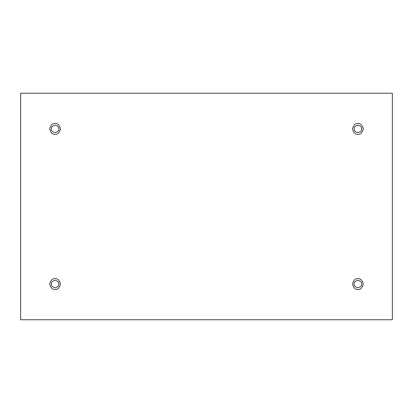 <?xml version="1.0" encoding="UTF-8"?>
<svg xmlns="http://www.w3.org/2000/svg" width="413" height="413" viewBox="0 0 413 413"><rect width="100%" height="100%" fill="white"/><g stroke="black" fill="none" stroke-linecap="round" stroke-linejoin="round"><path stroke-width="0.62" d="M55.084 134.318C57.634 134.623 59.431 132.826 60.474 128.923C59.431 125.02 57.634 123.224 55.084 123.533C57.634 123.224 59.431 125.02 60.474 128.923C59.431 132.826 57.634 134.623 55.084 134.318C52.534 134.623 50.737 132.826 49.689 128.923C50.737 125.02 52.534 123.224 55.084 123.533C52.534 123.224 50.737 125.02 49.689 128.923C50.737 132.826 52.534 134.623 55.084 134.318M51.346 128.923C51.135 130.689 52.379 131.933 55.084 132.656C57.784 131.933 59.028 130.689 58.816 128.923C59.028 127.158 57.784 125.913 55.084 125.191C52.379 125.913 51.135 127.158 51.346 128.923C51.135 127.158 52.379 125.913 55.084 125.191C57.784 125.913 59.028 127.158 58.816 128.923C59.028 130.689 57.784 131.933 55.084 132.656C52.379 131.933 51.135 130.689 51.346 128.923M357.916 134.318C360.466 134.623 362.263 132.826 363.311 128.923C362.263 125.02 360.466 123.224 357.916 123.533C360.466 123.224 362.263 125.02 363.311 128.923C362.263 132.826 360.466 134.623 357.916 134.318C355.366 134.623 353.569 132.826 352.526 128.923C353.569 125.02 355.366 123.224 357.916 123.533C355.366 123.224 353.569 125.02 352.526 128.923C353.569 132.826 355.366 134.623 357.916 134.318M354.184 128.923C353.972 130.689 355.216 131.933 357.916 132.656C360.621 131.933 361.865 130.689 361.654 128.923C361.865 127.158 360.621 125.913 357.916 125.191C355.216 125.913 353.972 127.158 354.184 128.923C353.972 127.158 355.216 125.913 357.916 125.191C360.621 125.913 361.865 127.158 361.654 128.923C361.865 130.689 360.621 131.933 357.916 132.656C355.216 131.933 353.972 130.689 354.184 128.923M357.916 289.467C360.466 289.776 362.263 287.98 363.311 284.077C362.263 280.174 360.466 278.377 357.916 278.682C360.466 278.377 362.263 280.174 363.311 284.077C362.263 287.98 360.466 289.776 357.916 289.467C355.366 289.776 353.569 287.98 352.526 284.077C353.569 280.174 355.366 278.377 357.916 278.682C355.366 278.377 353.569 280.174 352.526 284.077C353.569 287.98 355.366 289.776 357.916 289.467M354.184 284.077C353.972 285.842 355.216 287.087 357.916 287.809C360.621 287.087 361.865 285.842 361.654 284.077C361.865 282.311 360.621 281.067 357.916 280.344C355.216 281.067 353.972 282.311 354.184 284.077C353.972 282.311 355.216 281.067 357.916 280.344C360.621 281.067 361.865 282.311 361.654 284.077C361.865 285.842 360.621 287.087 357.916 287.809C355.216 287.087 353.972 285.842 354.184 284.077M55.084 289.467C57.634 289.776 59.431 287.98 60.474 284.077C59.431 280.174 57.634 278.377 55.084 278.682C57.634 278.377 59.431 280.174 60.474 284.077C59.431 287.98 57.634 289.776 55.084 289.467C52.534 289.776 50.737 287.98 49.689 284.077C50.737 280.174 52.534 278.377 55.084 278.682C52.534 278.377 50.737 280.174 49.689 284.077C50.737 287.98 52.534 289.776 55.084 289.467M51.346 284.077C51.135 285.842 52.379 287.087 55.084 287.809C57.784 287.087 59.028 285.842 58.816 284.077C59.028 282.311 57.784 281.067 55.084 280.344C52.379 281.067 51.135 282.311 51.346 284.077C51.135 282.311 52.379 281.067 55.084 280.344C57.784 281.067 59.028 282.311 58.816 284.077C59.028 285.842 57.784 287.087 55.084 287.809C52.379 287.087 51.135 285.842 51.346 284.077M20.65 93.25L392.35 93.25L392.35 319.755L20.65 319.755L20.65 93.25L20.65 319.755L392.35 319.755L392.35 93.25L20.65 93.25"/></g></svg>
